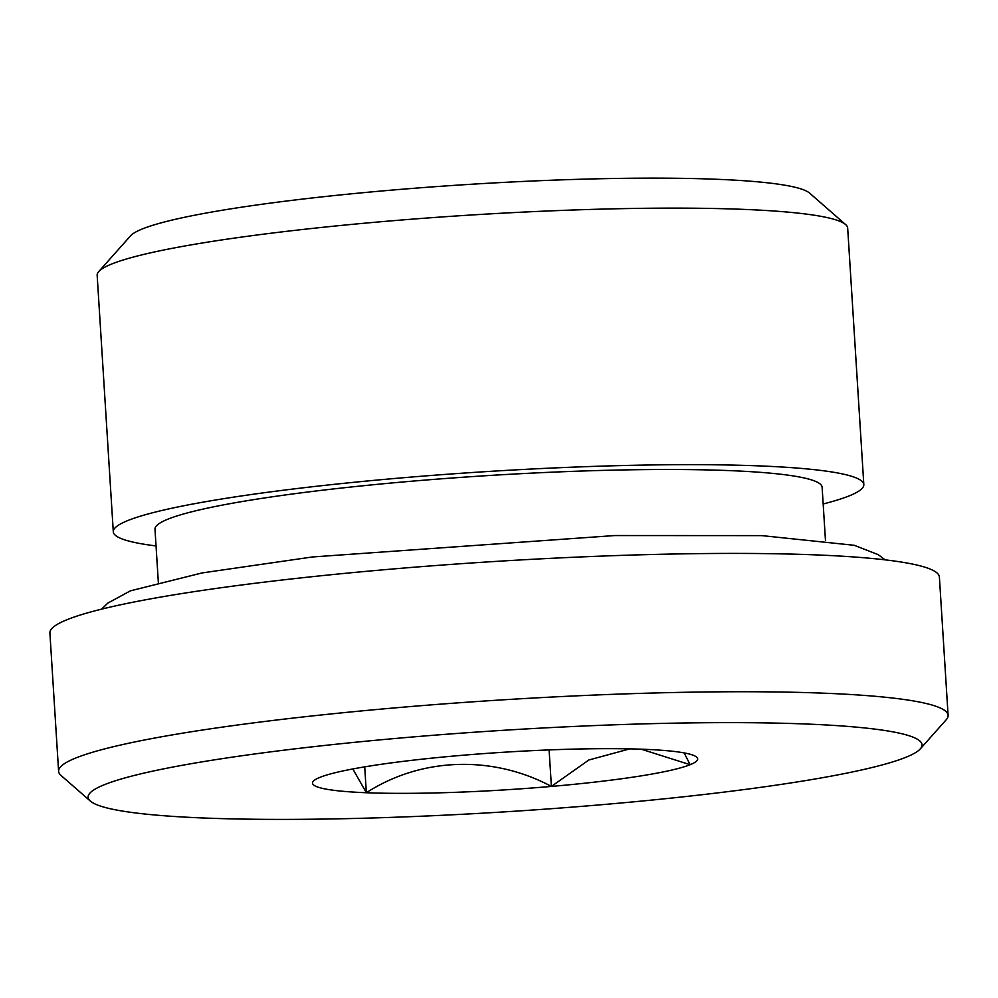 <?xml version="1.0" encoding="UTF-8"?>
<svg xmlns="http://www.w3.org/2000/svg" width="998" height="998" viewBox="0 0 998 998"><rect width="100%" height="100%" fill="white"/><g stroke="black" fill="none" stroke-linecap="round" stroke-linejoin="round"><path stroke-width="1.5" d="M684.179 752.916L690.129 764.705L641.203 749.186M549.1 749.91L551.395 786.424A192.963 18.812 -3.6 0 1 366.353 792.736L352.83 768.959M629.8 748.874L588.857 759.989L551.395 786.424C493.024 755.149 421.58 757.02 366.353 792.736A192.963 18.812 -3.6 0 1 313.322 781.234A192.963 18.812 -3.6 0 1 320.046 777.317A192.963 18.812 -3.6 0 1 458.793 755.598A192.963 18.812 -3.6 0 1 643.835 749.286A192.963 18.812 -3.6 0 1 696.629 757.108A192.963 18.812 -3.6 0 1 690.129 764.705A192.963 18.812 -3.6 0 1 551.395 786.424M364.719 766.851L366.353 792.736M156.05 545.943A375.996 36.664 -3.6 0 1 113.298 531.809L97.155 275.273A375.996 36.664 -3.6 0 1 98.74 271.581L130.563 235.827A341.827 33.333 -3.6 0 1 357.409 193.238A341.827 33.333 -3.6 0 1 716.065 179.253A341.827 33.333 -3.6 0 1 809.59 193.101L845.643 224.587A375.996 36.664 -3.6 0 1 847.676 228.055L863.819 484.591A375.996 36.664 -3.6 0 1 823.175 503.978M98.74 271.581A375.996 36.664 -3.6 0 1 348.265 224.737A375.996 36.664 -3.6 0 1 742.761 209.343A375.996 36.664 -3.6 0 1 845.643 224.587M113.298 531.809A375.996 36.664 -3.6 0 1 347.179 482.982A375.996 36.664 -3.6 0 1 758.904 465.879A375.996 36.664 -3.6 0 1 863.819 484.591M158.333 582.283L154.989 529.189A334.218 32.585 -3.6 0 1 362.898 485.776A334.218 32.585 -3.6 0 1 728.864 470.582A334.218 32.585 -3.6 0 1 822.115 487.211L825.458 540.305M90.394 801.107L61.015 775.446A445.632 43.45 -3.6 0 1 58.608 771.329L49.9 633.006A445.632 43.45 -3.6 0 1 327.094 575.135A445.632 43.45 -3.6 0 1 815.067 554.863A445.632 43.45 -3.6 0 1 939.392 577.044L948.1 715.366A445.632 43.45 -3.6 0 1 946.229 719.745L920.293 748.887A417.775 40.743 -3.6 0 1 507.645 811.673A417.775 40.743 -3.6 0 1 90.394 801.107A417.775 40.743 -3.6 0 1 329.253 744.957A417.775 40.743 -3.6 0 1 805.473 723.987A417.775 40.743 -3.6 0 1 920.293 748.887M58.608 771.329A445.632 43.45 -3.6 0 1 335.802 713.458A445.632 43.45 -3.6 0 1 823.762 693.186A445.632 43.45 -3.6 0 1 948.1 715.366M101.621 609.142L107.747 603.154L130.414 590.841L202.095 572.927L312.386 556.971L614.768 535.552L761.798 535.614L854.238 545.295L878.265 554.676L885.089 559.841"/></g></svg>

